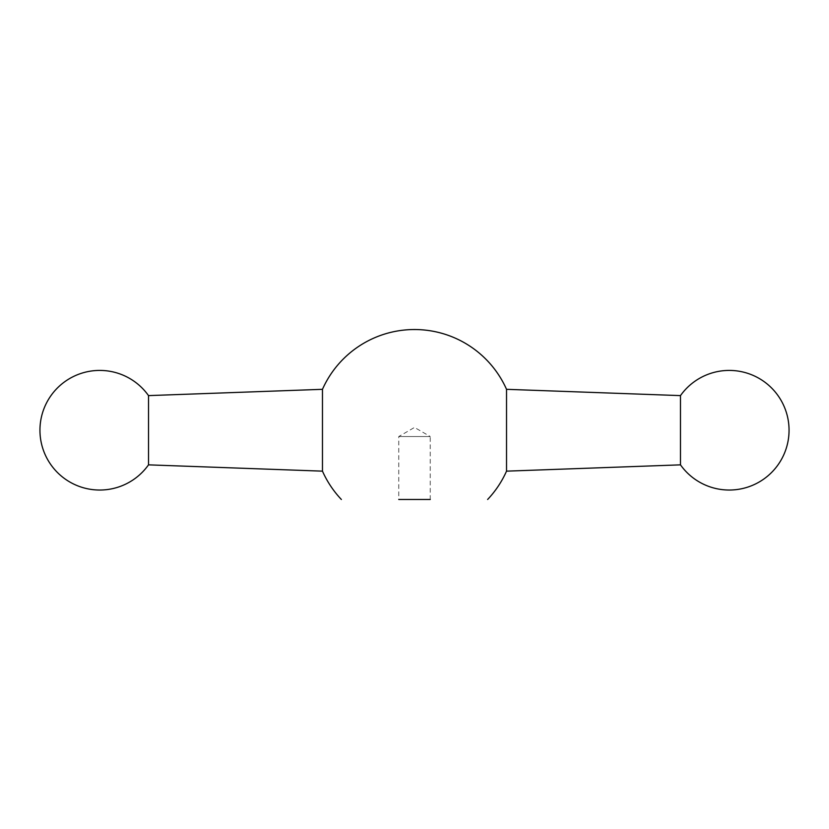 <?xml version="1.0" encoding="UTF-8"?>
<svg xmlns="http://www.w3.org/2000/svg" width="829" height="829" viewBox="0 0 829 829"><rect width="100%" height="100%" fill="white"/><g stroke="black" fill="none" stroke-linecap="round" stroke-linejoin="round"><path stroke-width="0.62" stroke-dasharray="4.14 3.11" d="M398.759 499.472L430.241 499.472L398.759 499.472L430.241 499.472L430.241 436.531L398.759 436.531L430.241 436.531L414.5 427.443L398.759 436.531L398.759 499.472M148.515 464.851L148.515 395.609M322.471 471.152L322.471 389.319M506.529 471.152L506.529 389.319M680.485 464.851L680.485 395.609"/><path stroke-width="1.24" d="M430.241 499.472L398.759 499.472M148.515 464.851A59.802 59.802 0 0 1 39.947 430.23A59.802 59.802 0 0 1 148.515 395.609L148.515 464.851L322.471 471.152A100.723 100.723 0 0 0 341.372 499.483M148.515 395.609L322.471 389.319L322.471 471.152M680.485 395.609L680.485 464.851A59.802 59.802 0 0 0 789.053 430.23A59.802 59.802 0 0 0 680.485 395.609L506.529 389.319L506.529 471.152A100.723 100.723 0 0 1 487.628 499.483M506.529 389.319A100.723 100.723 0 0 0 322.471 389.319M680.485 464.851L506.529 471.152"/></g></svg>
